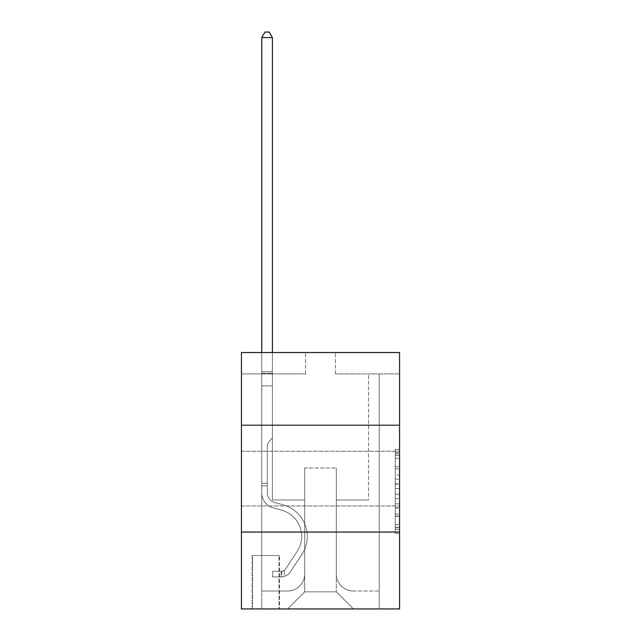 <?xml version="1.0" encoding="UTF-8"?>
<svg xmlns="http://www.w3.org/2000/svg" width="641" height="641" viewBox="0 0 641 641"><rect width="100%" height="100%" fill="white"/><g stroke="black" fill="none" stroke-linecap="round" stroke-linejoin="round"><path stroke-width="0.48" stroke-dasharray="3.21 2.4" d="M395.281 475.077L395.281 488.498L399.559 488.498L399.559 529.186L399.559 453.684L399.559 488.498L395.281 488.498L395.281 452.426L395.281 533.376L395.281 449.485L395.281 527.503L399.559 527.503L395.281 527.503L399.559 527.503L395.281 527.503L395.281 514.082L395.281 533.376L399.559 533.376L399.559 449.485L399.559 527.295L399.559 494.371L395.281 494.371L399.559 494.371L399.559 514.082L399.559 455.358L395.281 455.358L399.559 455.358L399.559 533.376L399.559 453.684L399.559 533.376L395.281 533.376L395.281 449.485L399.559 449.485L399.559 453.684L399.559 449.485L399.559 453.684L399.559 449.485L399.559 452.426L399.559 449.485L395.281 449.485L395.281 455.358L399.559 455.358L395.281 455.358L395.281 475.077L399.559 475.077M399.559 478.611L399.559 505.965L399.559 478.611M241.441 478.611L241.441 505.965L241.441 478.611M279.476 555.531L252.129 555.531L279.476 555.531L279.476 608.95L252.129 608.95L279.476 608.95M252.129 555.531L252.129 608.95M399.559 483.466L399.559 479.268L399.559 483.466L395.281 483.466L395.281 466.584L395.281 516.285L395.281 503.81L399.559 503.81L395.281 503.81L395.281 533.376L399.559 533.376L395.281 533.376L399.559 533.376L395.281 533.376L395.281 449.485L399.559 449.485L395.281 449.485L399.559 449.485L395.281 449.485L395.281 483.466L399.559 483.466M399.559 532.03L399.559 608.95L241.441 608.95L241.441 532.03L399.559 532.03L399.559 352.55L335.459 352.55L399.559 352.55L399.559 373.919L399.559 352.55L241.441 352.55L305.541 352.55L241.441 352.55L241.441 373.919L305.541 373.919L241.441 373.919L241.441 352.55L241.441 425.199L399.559 425.199L241.441 425.199L241.441 532.03L399.559 532.03L241.441 532.03M399.559 373.919L335.459 373.919L399.559 373.919M368.575 373.919L379.256 373.919L368.575 373.919L379.256 373.919L368.575 373.919L379.256 373.919L368.575 373.919L379.256 373.919L368.575 373.919L379.256 373.919L368.575 373.919L379.256 373.919L368.575 373.919L379.256 373.919L368.575 373.919L379.256 373.919L368.575 373.919L379.256 373.919L368.575 373.919L379.256 373.919L368.575 373.919L379.256 373.919L368.575 373.919L379.256 373.919L368.575 373.919L379.256 373.919L368.575 373.919L379.256 373.919L368.575 373.919L379.256 373.919L368.575 373.919L379.256 373.919L368.575 373.919L379.256 373.919L368.575 373.919L368.575 499.98L336.309 499.98L336.309 591.859L304.691 591.859L336.309 591.859L353.407 608.95L379.256 608.95L379.256 373.919L379.256 608.95L287.593 608.95L353.407 608.95L336.309 591.859L353.407 608.95L336.309 591.859L336.309 467.93L336.309 573.911A17.091 17.091 0 0 0 353.407 591.002L379.256 591.002L379.256 373.919L379.256 591.002L379.256 373.919L379.256 591.002L379.256 373.919L379.256 591.002L379.256 373.919L379.256 591.002L379.256 373.919L379.256 591.002L379.256 373.919L379.256 591.002L379.256 373.919L379.256 591.002L379.256 373.919L379.256 591.002L379.256 373.919L379.256 591.002L379.256 373.919L379.256 591.002L379.256 373.919L379.256 591.002L379.256 373.919L379.256 591.002L379.256 373.919L379.256 591.002L379.256 373.919L379.256 591.002L379.256 373.919L379.256 591.002L353.407 591.002A17.091 17.091 0 0 1 336.309 573.911A17.091 17.091 0 0 0 353.407 591.002A17.091 17.091 0 0 1 336.309 573.911A17.091 17.091 0 0 0 353.407 591.002A17.091 17.091 0 0 1 336.309 573.911A17.091 17.091 0 0 0 353.407 591.002A17.091 17.091 0 0 1 336.309 573.911A17.091 17.091 0 0 0 353.407 591.002A17.091 17.091 0 0 1 336.309 573.911A17.091 17.091 0 0 0 353.407 591.002A17.091 17.091 0 0 1 336.309 573.911A17.091 17.091 0 0 0 353.407 591.002A17.091 17.091 0 0 1 336.309 573.911A17.091 17.091 0 0 0 353.407 591.002A17.091 17.091 0 0 1 336.309 573.911A17.091 17.091 0 0 0 353.407 591.002A17.091 17.091 0 0 1 336.309 573.911A17.091 17.091 0 0 0 353.407 591.002A17.091 17.091 0 0 1 336.309 573.911A17.091 17.091 0 0 0 353.407 591.002A17.091 17.091 0 0 1 336.309 573.911A17.091 17.091 0 0 0 353.407 591.002A17.091 17.091 0 0 1 336.309 573.911A17.091 17.091 0 0 0 353.407 591.002A17.091 17.091 0 0 1 336.309 573.911A17.091 17.091 0 0 0 353.407 591.002A17.091 17.091 0 0 1 336.309 573.911A17.091 17.091 0 0 0 353.407 591.002A17.091 17.091 0 0 1 336.309 573.911A17.091 17.091 0 0 0 353.407 591.002A17.091 17.091 0 0 1 336.309 573.911L336.309 499.98L336.309 573.911L336.309 499.98L336.309 573.911L336.309 499.98L336.309 573.911L336.309 499.98L336.309 573.911L336.309 499.98L336.309 573.911L336.309 499.98L336.309 573.911L336.309 499.98L336.309 573.911L336.309 499.98L336.309 573.911L336.309 499.98L336.309 573.911L336.309 499.98L336.309 573.911L336.309 499.98L336.309 573.911L336.309 499.98L336.309 573.911L336.309 499.98L336.309 573.911L336.309 499.98L336.309 573.911L336.309 499.98L336.309 573.911L336.309 499.98L368.575 499.98L336.309 499.98L368.575 499.98L336.309 499.98L368.575 499.98L336.309 499.98L368.575 499.98L336.309 499.98L368.575 499.98L336.309 499.98L368.575 499.98L336.309 499.98L368.575 499.98L336.309 499.98L368.575 499.98L336.309 499.98L368.575 499.98L336.309 499.98L368.575 499.98L336.309 499.98L368.575 499.98L336.309 499.98L368.575 499.98L336.309 499.98L368.575 499.98L336.309 499.98L368.575 499.98L336.309 499.98L368.575 499.98L336.309 499.98L368.575 499.98L336.309 499.98L368.575 499.98L368.575 373.919M261.744 373.919L272.425 373.919L261.744 373.919L272.425 373.919L261.744 373.919L272.425 373.919L261.744 373.919L272.425 373.919L261.744 373.919L272.425 373.919L261.744 373.919L272.425 373.919L261.744 373.919L272.425 373.919L261.744 373.919L272.425 373.919L261.744 373.919L272.425 373.919L261.744 373.919L272.425 373.919L261.744 373.919L272.425 373.919L261.744 373.919L272.425 373.919L261.744 373.919L272.425 373.919L261.744 373.919L272.425 373.919L261.744 373.919L272.425 373.919L261.744 373.919L272.425 373.919L261.744 373.919L272.425 373.919L261.744 373.919L261.744 608.95L287.593 608.95L304.691 591.859L304.691 499.98L272.425 499.98L272.425 373.919L272.425 499.98L272.425 373.919L272.425 499.98L272.425 373.919L272.425 499.98L272.425 373.919L272.425 499.98L272.425 373.919L272.425 499.98L272.425 373.919L272.425 499.98L272.425 373.919L272.425 499.98L272.425 373.919L272.425 499.98L272.425 373.919L272.425 499.98L272.425 373.919L272.425 499.98L272.425 373.919L272.425 499.98L272.425 373.919L272.425 499.98L272.425 373.919L272.425 499.98L272.425 373.919L272.425 499.98L272.425 373.919L272.425 499.98L272.425 373.919L272.425 499.98L272.425 373.919L272.425 499.98L304.691 499.98L272.425 499.98L304.691 499.98L272.425 499.98L304.691 499.98L272.425 499.98L304.691 499.98L272.425 499.98L304.691 499.98L272.425 499.98L304.691 499.98L272.425 499.98L304.691 499.98L272.425 499.98L304.691 499.98L272.425 499.98L304.691 499.98L272.425 499.98L304.691 499.98L272.425 499.98L304.691 499.98L272.425 499.98L304.691 499.98L272.425 499.98L304.691 499.98L272.425 499.98L304.691 499.98L272.425 499.98L304.691 499.98L272.425 499.98L304.691 499.98L272.425 499.98L304.691 499.98L304.691 591.859L287.593 608.95L304.691 591.859L287.593 608.95L261.744 608.95L261.744 373.919L261.744 591.002L287.593 591.002A17.091 17.091 0 0 0 304.691 573.911L304.691 499.98L304.691 573.911A17.091 17.091 0 0 1 287.593 591.002A17.091 17.091 0 0 0 304.691 573.911A17.091 17.091 0 0 1 287.593 591.002A17.091 17.091 0 0 0 304.691 573.911A17.091 17.091 0 0 1 287.593 591.002A17.091 17.091 0 0 0 304.691 573.911A17.091 17.091 0 0 1 287.593 591.002A17.091 17.091 0 0 0 304.691 573.911A17.091 17.091 0 0 1 287.593 591.002A17.091 17.091 0 0 0 304.691 573.911A17.091 17.091 0 0 1 287.593 591.002A17.091 17.091 0 0 0 304.691 573.911A17.091 17.091 0 0 1 287.593 591.002A17.091 17.091 0 0 0 304.691 573.911A17.091 17.091 0 0 1 287.593 591.002A17.091 17.091 0 0 0 304.691 573.911A17.091 17.091 0 0 1 287.593 591.002A17.091 17.091 0 0 0 304.691 573.911A17.091 17.091 0 0 1 287.593 591.002A17.091 17.091 0 0 0 304.691 573.911A17.091 17.091 0 0 1 287.593 591.002A17.091 17.091 0 0 0 304.691 573.911A17.091 17.091 0 0 1 287.593 591.002A17.091 17.091 0 0 0 304.691 573.911A17.091 17.091 0 0 1 287.593 591.002A17.091 17.091 0 0 0 304.691 573.911A17.091 17.091 0 0 1 287.593 591.002A17.091 17.091 0 0 0 304.691 573.911A17.091 17.091 0 0 1 287.593 591.002A17.091 17.091 0 0 0 304.691 573.911A17.091 17.091 0 0 1 287.593 591.002L261.744 591.002L287.593 591.002L261.744 591.002L287.593 591.002L261.744 591.002L287.593 591.002L261.744 591.002L287.593 591.002L261.744 591.002L287.593 591.002L261.744 591.002L287.593 591.002L261.744 591.002L287.593 591.002L261.744 591.002L287.593 591.002L261.744 591.002L287.593 591.002L261.744 591.002L287.593 591.002L261.744 591.002L287.593 591.002L261.744 591.002L287.593 591.002L261.744 591.002L287.593 591.002L261.744 591.002L287.593 591.002L261.744 591.002L287.593 591.002L261.744 591.002L261.744 373.919M252.554 608.95L279.051 608.95L252.554 608.95L252.554 555.531L279.051 555.531L279.051 608.95L279.051 555.531L252.554 555.531L252.554 608.95M304.691 467.93L304.691 591.859L304.691 467.93L336.309 467.93L304.691 467.93M335.459 373.919L335.459 352.55L335.459 373.919M305.541 373.919L305.541 352.55L305.541 373.919M399.559 425.199L241.441 425.199M395.281 488.498L399.559 488.498L395.281 488.498M395.281 452.426L395.281 449.485L395.281 452.426L399.559 452.426L395.281 452.426M395.281 516.077L395.281 498.562L395.281 516.077L399.559 516.077L395.281 516.077M395.281 498.562L395.281 494.371L399.559 494.371L395.281 494.371L395.281 498.562L399.559 498.562L395.281 498.562M395.281 466.584L395.281 455.358L395.281 466.584L399.559 466.584L395.281 466.584M395.281 449.485L399.559 449.485L395.281 449.485L395.281 453.684L395.281 449.485L399.559 449.485M395.281 533.376L399.559 533.376L395.281 533.376L395.281 529.186L395.281 533.376M267.297 483.314L267.297 485.878L261.744 485.878L261.744 483.314L261.744 492.809L261.744 37.603L261.744 385.882L261.744 37.603L272.425 37.603L272.425 371.78L272.425 37.603L261.744 37.603L264.949 32.05L269.22 32.05L264.949 32.05L261.744 37.603L261.744 385.882L261.744 37.603L272.425 37.603L269.22 32.05L272.425 37.603L272.425 385.882L261.744 385.882L261.744 37.603L264.949 32.05L269.22 32.05L264.949 32.05L261.744 37.603L261.744 385.882L261.744 37.603L272.425 37.603L261.744 37.603L264.949 32.05L269.22 32.05L272.425 37.603L269.22 32.05L264.949 32.05L261.744 37.603L261.744 385.882L261.744 37.603L272.425 37.603L272.425 371.78L272.425 37.603L261.744 37.603L264.949 32.05L269.22 32.05L272.425 37.603L269.22 32.05L264.949 32.05L261.744 37.603L261.744 385.882L261.744 37.603L272.425 37.603L272.425 373.374L272.425 37.603L261.744 37.603L264.949 32.05L269.22 32.05L272.425 37.603L269.22 32.05L264.949 32.05L261.744 37.603L261.744 385.882L261.744 37.603L272.425 37.603L272.425 438.019L270.013 440.423A9.286 9.286 -9.3 0 0 267.297 446.993A9.286 9.286 170.7 0 1 270.013 440.423L272.425 438.019L272.425 385.882L261.744 385.882L261.744 37.603L264.949 32.05L269.22 32.05L272.425 37.603L261.744 37.603L261.744 385.882L261.744 37.603L272.425 37.603L269.22 32.05L264.949 32.05L261.744 37.603L264.949 32.05L269.22 32.05L272.425 37.603L272.425 371.78L272.425 37.603L261.744 37.603L261.744 385.882L261.744 37.603L272.425 37.603L269.22 32.05L264.949 32.05L261.744 37.603L264.949 32.05L269.22 32.05L272.425 37.603L272.425 373.374L272.425 37.603L261.744 37.603L261.744 492.809A15.6 15.6 -9.3 0 0 273.154 507.832A15.6 15.6 170.7 0 1 261.744 492.809L261.744 385.882L272.425 385.882L272.425 373.374L272.425 438.019L270.013 440.423A9.286 9.286 -9.3 0 0 267.297 446.993A9.286 9.286 170.7 0 1 270.013 440.423L272.425 438.019L272.425 385.882L261.744 385.882L261.744 492.809A15.6 15.6 -9.3 0 0 273.154 507.832A15.6 15.6 170.7 0 1 261.744 492.809L261.744 385.882L272.425 385.882L272.425 371.78L272.425 438.019L270.013 440.423A9.286 9.286 -9.3 0 0 267.297 446.993A9.286 9.286 170.7 0 1 270.013 440.423L272.425 438.019L272.425 385.882L261.744 385.882L261.744 492.809A15.6 15.6 -9.3 0 0 273.154 507.832A15.6 15.6 170.7 0 1 261.744 492.809L261.744 385.882L272.425 385.882L272.425 37.603L269.22 32.05L264.949 32.05L261.744 37.603L272.425 37.603L272.425 438.019L270.013 440.423A9.286 9.286 -9.3 0 0 267.297 446.993A9.286 9.286 170.7 0 1 270.013 440.423L272.425 438.019L272.425 385.882L261.744 385.882L261.744 492.809A15.6 15.6 -9.3 0 0 273.154 507.832L281.848 510.252L273.154 507.832A15.6 15.6 170.7 0 1 261.744 492.809L261.744 385.882L272.425 385.882L272.425 37.603L261.744 37.603L264.949 32.05L269.22 32.05L272.425 37.603L269.22 32.05L264.949 32.05L261.744 37.603L261.744 371.78L261.744 37.603L272.425 37.603L272.425 438.019L270.013 440.423A9.286 9.286 -9.3 0 0 267.297 446.993A9.286 9.286 170.7 0 1 270.013 440.423L272.425 438.019L272.425 385.882L261.744 385.882L261.744 492.809A15.6 15.6 -9.3 0 0 273.154 507.832A15.6 15.6 170.7 0 1 261.744 492.809L261.744 385.882L272.425 385.882L272.425 37.603L261.744 37.603L264.949 32.05L269.22 32.05L272.425 37.603L269.22 32.05L264.949 32.05L261.744 37.603L261.744 373.374L261.744 37.603L272.425 37.603L272.425 438.019L270.013 440.423A9.286 9.286 -9.3 0 0 267.297 446.993A9.286 9.286 170.7 0 1 270.013 440.423L272.425 438.019L272.425 385.882L261.744 385.882L261.744 492.809A15.6 15.6 -9.3 0 0 273.154 507.832A15.6 15.6 170.7 0 1 261.744 492.809L261.744 385.882L272.425 385.882L272.425 37.603L261.744 37.603L264.949 32.05L269.22 32.05L272.425 37.603L269.22 32.05L264.949 32.05L261.744 37.603L261.744 385.882L272.425 385.882L272.425 438.019L270.013 440.423A9.286 9.286 -9.3 0 0 267.297 446.993A9.286 9.286 170.7 0 1 270.013 440.423L272.425 438.019L272.425 373.374L272.425 385.882L261.744 385.882L261.744 492.809A15.6 15.6 -9.3 0 0 273.154 507.832L281.848 510.252L273.154 507.832A15.6 15.6 170.7 0 1 261.744 492.809L261.744 385.882L272.425 385.882L272.425 438.019L270.013 440.423A9.286 9.286 -9.3 0 0 267.297 446.993A9.286 9.286 170.7 0 1 270.013 440.423L272.425 438.019L272.425 371.78L272.425 385.882L261.744 385.882L261.744 492.809A15.6 15.6 -9.3 0 0 273.154 507.832A15.6 15.6 170.7 0 1 261.744 492.809L261.744 385.882L272.425 385.882L272.425 438.019L270.013 440.423A9.286 9.286 -9.3 0 0 267.297 446.993A9.286 9.286 170.7 0 1 270.013 440.423L272.425 438.019L272.425 37.603L272.425 385.882L261.744 385.882L261.744 492.809A15.6 15.6 -9.3 0 0 273.154 507.832A15.6 15.6 170.7 0 1 261.744 492.809L261.744 385.882L272.425 385.882L272.425 438.019L270.013 440.423A9.286 9.286 -9.3 0 0 267.297 446.993A9.286 9.286 170.7 0 1 270.013 440.423L272.425 438.019L272.425 37.603L261.744 37.603L272.425 37.603L269.22 32.05L272.425 37.603L272.425 385.882L261.744 385.882L261.744 492.809A15.6 15.6 -9.3 0 0 273.154 507.832L281.848 510.252A27.138 27.138 170.7 0 1 297.248 551.276A27.138 27.138 -9.3 0 0 281.848 510.252L273.154 507.832A15.6 15.6 170.7 0 1 261.744 492.809L261.744 385.882L272.425 385.882L272.425 438.019L270.013 440.423A9.286 9.286 -9.3 0 0 267.297 446.993A9.286 9.286 170.7 0 1 270.013 440.423L272.425 438.019L272.425 37.603L261.744 37.603L264.949 32.05L269.22 32.05L264.949 32.05L261.744 37.603L261.744 371.78L261.744 37.603L272.425 37.603L269.22 32.05L272.425 37.603L272.425 385.882L261.744 385.882L261.744 492.809A15.6 15.6 -9.3 0 0 273.154 507.832A15.6 15.6 170.7 0 1 261.744 492.809L261.744 385.882L272.425 385.882L272.425 438.019L270.013 440.423A9.286 9.286 -9.3 0 0 267.297 446.993A9.286 9.286 170.7 0 1 270.013 440.423L272.425 438.019L272.425 37.603L261.744 37.603L264.949 32.05L269.22 32.05L264.949 32.05L261.744 37.603L261.744 373.374L261.744 37.603L272.425 37.603L269.22 32.05L272.425 37.603L272.425 385.882L261.744 385.882L261.744 492.809A15.6 15.6 -9.3 0 0 273.154 507.832A15.6 15.6 170.7 0 1 261.744 492.809L261.744 385.882L272.425 385.882L272.425 438.019L270.013 440.423A9.286 9.286 -9.3 0 0 267.297 446.993A9.286 9.286 170.7 0 1 270.013 440.423L272.425 438.019L272.425 37.603L261.744 37.603L264.949 32.05L269.22 32.05L264.949 32.05L261.744 37.603L261.744 492.809A15.6 15.6 -9.3 0 0 273.154 507.832L281.848 510.252L273.154 507.832A15.6 15.6 170.7 0 1 261.744 492.809L261.744 385.882L272.425 385.882L272.425 438.019L270.013 440.423A9.286 9.286 -9.3 0 0 267.297 446.993A9.286 9.286 170.7 0 1 270.013 440.423L272.425 438.019L272.425 385.882L261.744 385.882L261.744 492.809A15.6 15.6 -9.3 0 0 273.154 507.832A15.6 15.6 170.7 0 1 261.744 492.809L261.744 385.882L272.425 385.882L272.425 373.374L272.425 438.019L270.013 440.423A9.286 9.286 -9.3 0 0 267.297 446.993A9.286 9.286 170.7 0 1 270.013 440.423L272.425 438.019L272.425 385.882L261.744 385.882L261.744 492.809A15.6 15.6 -9.3 0 0 273.154 507.832A15.6 15.6 170.7 0 1 261.744 492.809L261.744 385.882L272.425 385.882L272.425 371.78L272.425 438.019L270.013 440.423A9.286 9.286 -9.3 0 0 267.297 446.993A9.286 9.286 170.7 0 1 270.013 440.423L272.425 438.019L272.425 385.882L261.744 385.882L261.744 492.809A15.6 15.6 -9.3 0 0 273.154 507.832L281.848 510.252L273.154 507.832A15.6 15.6 170.7 0 1 261.744 492.809L261.744 385.882L272.425 385.882L272.425 37.603L269.22 32.05L272.425 37.603L272.425 438.019L270.013 440.423A9.286 9.286 -9.3 0 0 267.297 446.993A9.286 9.286 170.7 0 1 270.013 440.423L272.425 438.019L272.425 385.882L261.744 385.882L261.744 492.809L261.744 485.878L267.297 485.878L267.297 483.314L261.744 483.314L267.297 483.314L267.297 492.809L267.297 446.993L267.297 492.809A10.04 10.04 -9.3 0 0 274.644 502.48A10.04 10.04 170.7 0 1 267.297 492.809L267.297 446.993L267.297 492.809L267.297 483.314L261.744 483.314L267.297 483.314L267.297 492.809A10.04 10.04 -9.3 0 0 274.644 502.48A10.04 10.04 170.7 0 1 267.297 492.809L267.297 446.993L267.297 492.809A10.04 10.04 -9.3 0 0 274.644 502.48A10.04 10.04 170.7 0 1 267.297 492.809L267.297 446.993L267.297 492.809L267.297 483.314L261.744 483.314L267.297 483.314L267.297 492.809A10.04 10.04 -9.3 0 0 274.644 502.48L283.338 504.908L274.644 502.48A10.04 10.04 170.7 0 1 267.297 492.809L267.297 446.993L267.297 492.809A10.04 10.04 -9.3 0 0 274.644 502.48A10.04 10.04 170.7 0 1 267.297 492.809L267.297 446.993L267.297 492.809L267.297 483.314L261.744 483.314L267.297 483.314L267.297 492.809A10.04 10.04 -9.3 0 0 274.644 502.48A10.04 10.04 170.7 0 1 267.297 492.809L267.297 446.993L267.297 492.809A10.04 10.04 -9.3 0 0 274.644 502.48L283.338 504.908L274.644 502.48A10.04 10.04 170.7 0 1 267.297 492.809L267.297 446.993L267.297 492.809L267.297 483.314L261.744 483.314L267.297 483.314L267.297 492.809A10.04 10.04 -9.3 0 0 274.644 502.48A10.04 10.04 170.7 0 1 267.297 492.809L267.297 446.993L267.297 492.809A10.04 10.04 -9.3 0 0 274.644 502.48A10.04 10.04 170.7 0 1 267.297 492.809L267.297 446.993L267.297 492.809L267.297 483.314L261.744 483.314L267.297 483.314L267.297 492.809A10.04 10.04 -9.3 0 0 274.644 502.48L283.338 504.908L274.644 502.48A10.04 10.04 170.7 0 1 267.297 492.809L267.297 446.993L267.297 492.809A10.04 10.04 -9.3 0 0 274.644 502.48A10.04 10.04 170.7 0 1 267.297 492.809L267.297 446.993L267.297 492.809L267.297 483.314L261.744 483.314L267.297 483.314L267.297 492.809A10.04 10.04 -9.3 0 0 274.644 502.48A10.04 10.04 170.7 0 1 267.297 492.809L267.297 446.993L267.297 492.809A10.04 10.04 -9.3 0 0 274.644 502.48L283.338 504.908A32.691 32.691 170.7 0 1 301.895 554.329A32.691 32.691 -9.3 0 0 283.338 504.908L274.644 502.48A10.04 10.04 170.7 0 1 267.297 492.809L267.297 446.993L267.297 492.809L267.297 483.314L261.744 483.314L267.297 483.314L267.297 492.809A10.04 10.04 -9.3 0 0 274.644 502.48A10.04 10.04 170.7 0 1 267.297 492.809L267.297 446.993L267.297 492.809A10.04 10.04 -9.3 0 0 274.644 502.48A10.04 10.04 170.7 0 1 267.297 492.809L267.297 446.993L267.297 492.809L267.297 483.314L261.744 483.314M281.183 576.9A11.322 11.322 -9.3 0 0 290.437 571.788L301.895 554.329A32.691 32.691 -9.3 0 0 283.338 504.908L274.644 502.48A10.04 10.04 170.7 0 1 267.297 492.809A10.04 10.04 -9.3 0 0 274.644 502.48A10.04 10.04 170.7 0 1 267.297 492.809L267.297 446.993L267.297 492.809A10.04 10.04 -9.3 0 0 274.644 502.48A10.04 10.04 170.7 0 1 267.297 492.809A10.04 10.04 170.7 0 0 274.644 502.48L283.338 504.908A32.691 32.691 170.7 0 1 301.895 554.329A32.691 32.691 -9.3 0 0 283.338 504.908L274.644 502.48A10.04 10.04 170.7 0 1 267.297 492.809A10.04 10.04 170.7 0 0 274.644 502.48L283.338 504.908L274.644 502.48A10.04 10.04 170.7 0 1 267.297 492.809A10.04 10.04 170.7 0 0 274.644 502.48A10.04 10.04 170.7 0 1 267.297 492.809A10.04 10.04 170.7 0 0 274.644 502.48L283.338 504.908L274.644 502.48A10.04 10.04 170.7 0 1 267.297 492.809A10.04 10.04 170.7 0 0 274.644 502.48L283.338 504.908A32.691 32.691 170.7 0 1 301.895 554.329L290.437 571.788L301.895 554.329A32.691 32.691 -9.3 0 0 283.338 504.908L274.644 502.48A10.04 10.04 170.7 0 1 267.297 492.809A10.04 10.04 170.7 0 0 274.644 502.48A10.04 10.04 170.7 0 1 267.297 492.809A10.04 10.04 170.7 0 0 274.644 502.48L283.338 504.908L274.644 502.48A10.04 10.04 170.7 0 1 267.297 492.809A10.04 10.04 170.7 0 0 274.644 502.48L283.338 504.908L274.644 502.48A10.04 10.04 170.7 0 1 267.297 492.809A10.04 10.04 170.7 0 0 274.644 502.48A10.04 10.04 170.7 0 1 267.297 492.809A10.04 10.04 170.7 0 0 274.644 502.48L283.338 504.908A32.691 32.691 170.7 0 1 301.895 554.329A32.691 32.691 -9.3 0 0 283.338 504.908L274.644 502.48A10.04 10.04 170.7 0 1 267.297 492.809A10.04 10.04 170.7 0 0 274.644 502.48L283.338 504.908L274.644 502.48A10.04 10.04 170.7 0 1 267.297 492.809A10.04 10.04 170.7 0 0 274.644 502.48A10.04 10.04 170.7 0 1 267.297 492.809A10.04 10.04 170.7 0 0 274.644 502.48L283.338 504.908L274.644 502.48A10.04 10.04 170.7 0 1 267.297 492.809A10.04 10.04 170.7 0 0 274.644 502.48L283.338 504.908A32.691 32.691 170.7 0 1 301.895 554.329A32.691 32.691 -9.3 0 0 283.338 504.908L274.644 502.48A10.04 10.04 170.7 0 1 267.297 492.809A10.04 10.04 170.7 0 0 274.644 502.48A10.04 10.04 170.7 0 1 267.297 492.809A10.04 10.04 170.7 0 0 274.644 502.48L283.338 504.908L274.644 502.48A10.04 10.04 170.7 0 1 267.297 492.809A10.04 10.04 170.7 0 0 274.644 502.48L283.338 504.908A32.691 32.691 170.7 0 1 301.895 554.329L290.437 571.788L301.895 554.329A32.691 32.691 -9.3 0 0 283.338 504.908L274.644 502.48L283.338 504.908A32.691 32.691 170.7 0 1 301.895 554.329A32.691 32.691 -9.3 0 0 283.338 504.908L274.644 502.48L283.338 504.908A32.691 32.691 170.7 0 1 301.895 554.329A32.691 32.691 -9.3 0 0 283.338 504.908L274.644 502.48L283.338 504.908A32.691 32.691 170.7 0 1 301.895 554.329L290.437 571.788A11.322 11.322 170.7 0 1 284.388 576.371A11.322 11.322 -9.3 0 0 290.437 571.788L301.895 554.329A32.691 32.691 -9.3 0 0 283.338 504.908L274.644 502.48L283.338 504.908A32.691 32.691 170.7 0 1 301.895 554.329A32.691 32.691 -9.3 0 0 283.338 504.908L274.644 502.48L283.338 504.908A32.691 32.691 170.7 0 1 301.895 554.329A32.691 32.691 -9.3 0 0 283.338 504.908L274.644 502.48L283.338 504.908A32.691 32.691 170.7 0 1 301.895 554.329L290.437 571.788L301.895 554.329A32.691 32.691 -9.3 0 0 283.338 504.908L274.644 502.48L283.338 504.908A32.691 32.691 170.7 0 1 301.895 554.329A32.691 32.691 -9.3 0 0 283.338 504.908L274.644 502.48L283.338 504.908A32.691 32.691 170.7 0 1 301.895 554.329A32.691 32.691 -9.3 0 0 283.338 504.908L274.644 502.48L283.338 504.908A32.691 32.691 170.7 0 1 301.895 554.329L290.437 571.788L301.895 554.329A32.691 32.691 -9.3 0 0 283.338 504.908L274.644 502.48L283.338 504.908A32.691 32.691 170.7 0 1 301.895 554.329A32.691 32.691 -9.3 0 0 283.338 504.908L274.644 502.48L283.338 504.908A32.691 32.691 170.7 0 1 301.895 554.329A32.691 32.691 -9.3 0 0 283.338 504.908A32.691 32.691 -9.3 0 1 301.895 554.329L290.437 571.788A11.322 11.322 170.7 0 1 284.388 576.371C281.095 577.068 281.095 577.068 284.388 576.371C281.095 577.068 281.095 577.068 284.388 576.371A11.322 11.322 -9.3 0 0 290.437 571.788L301.895 554.329A32.691 32.691 -9.3 0 0 283.338 504.908A32.691 32.691 -9.3 0 1 301.895 554.329L290.437 571.788L301.895 554.329A32.691 32.691 -9.3 0 0 283.338 504.908A32.691 32.691 -9.3 0 1 301.895 554.329A32.691 32.691 -9.3 0 0 283.338 504.908A32.691 32.691 -9.3 0 1 301.895 554.329L290.437 571.788L301.895 554.329A32.691 32.691 -9.3 0 0 283.338 504.908A32.691 32.691 -9.3 0 1 301.895 554.329L290.437 571.788A11.322 11.322 170.7 0 1 284.388 576.371C281.095 577.068 281.095 577.068 284.388 576.371C281.095 577.068 281.095 577.068 284.388 576.371A11.322 11.322 -9.3 0 0 290.437 571.788L301.895 554.329A32.691 32.691 -9.3 0 0 283.338 504.908A32.691 32.691 -9.3 0 1 301.895 554.329A32.691 32.691 -9.3 0 0 283.338 504.908A32.691 32.691 -9.3 0 1 301.895 554.329L290.437 571.788L301.895 554.329A32.691 32.691 -9.3 0 0 283.338 504.908A32.691 32.691 -9.3 0 1 301.895 554.329L290.437 571.788L301.895 554.329A32.691 32.691 -9.3 0 0 283.338 504.908A32.691 32.691 -9.3 0 1 301.895 554.329A32.691 32.691 -9.3 0 0 283.338 504.908A32.691 32.691 -9.3 0 1 301.895 554.329L290.437 571.788A11.322 11.322 170.7 0 1 284.388 576.371C281.095 577.068 281.095 577.068 284.388 576.371C281.095 577.068 281.095 577.068 284.388 576.371A11.322 11.322 -9.3 0 0 290.437 571.788L301.895 554.329A32.691 32.691 -9.3 0 0 283.338 504.908A32.691 32.691 -9.3 0 1 301.895 554.329L290.437 571.788L301.895 554.329A32.691 32.691 -9.3 0 0 283.338 504.908A32.691 32.691 -9.3 0 1 301.895 554.329A32.691 32.691 -9.3 0 0 283.338 504.908A32.691 32.691 -9.3 0 1 301.895 554.329L290.437 571.788L301.895 554.329A32.691 32.691 -9.3 0 0 283.338 504.908A32.691 32.691 -9.3 0 1 301.895 554.329L290.437 571.788A11.322 11.322 170.7 0 1 284.388 576.371C281.095 577.068 281.095 577.068 284.388 576.371C281.095 577.068 281.095 577.068 284.388 576.371A11.322 11.322 -9.3 0 0 290.437 571.788L301.895 554.329A32.691 32.691 -9.3 0 0 283.338 504.908A32.691 32.691 -9.3 0 1 301.895 554.329A32.691 32.691 -9.3 0 0 283.338 504.908A32.691 32.691 -9.3 0 1 301.895 554.329L290.437 571.788L301.895 554.329A32.691 32.691 -9.3 0 0 283.338 504.908A32.691 32.691 -9.3 0 1 301.895 554.329L290.437 571.788A11.322 11.322 170.7 0 1 284.388 576.371C281.095 577.068 281.095 577.068 284.388 576.371C281.095 577.068 281.095 577.068 284.388 576.371A11.322 11.322 -9.3 0 0 290.437 571.788L301.895 554.329L290.437 571.788A11.322 11.322 170.7 0 1 284.388 576.371C281.095 577.068 281.095 577.068 284.388 576.371C281.095 577.068 281.095 577.068 284.388 576.371A11.322 11.322 -9.3 0 0 290.437 571.788L301.895 554.329L290.437 571.788A11.322 11.322 170.7 0 1 284.388 576.371C281.095 577.068 281.095 577.068 284.388 576.371C281.095 577.068 281.095 577.068 284.388 576.371A11.322 11.322 -9.3 0 0 290.437 571.788L301.895 554.329L290.437 571.788A11.322 11.322 170.7 0 1 284.388 576.371C281.095 577.068 281.095 577.068 284.388 576.371C281.095 577.068 281.095 577.068 284.388 576.371A11.322 11.322 -9.3 0 0 290.437 571.788L301.895 554.329L290.437 571.788A11.322 11.322 170.7 0 1 284.388 576.371C281.095 577.068 281.095 577.068 284.388 576.371C281.095 577.068 281.095 577.068 284.388 576.371A11.322 11.322 -9.3 0 0 290.437 571.788L301.895 554.329L290.437 571.788A11.322 11.322 170.7 0 1 284.388 576.371C281.095 577.068 281.095 577.068 284.388 576.371C281.095 577.068 281.095 577.068 284.388 576.371A11.322 11.322 -9.3 0 0 290.437 571.788L301.895 554.329L290.437 571.788A11.322 11.322 170.7 0 1 284.388 576.371C281.095 577.068 281.095 577.068 284.388 576.371C281.095 577.068 281.095 577.068 284.388 576.371A11.322 11.322 -9.3 0 0 290.437 571.788L301.895 554.329L290.437 571.788A11.322 11.322 170.7 0 1 284.388 576.371C281.095 577.068 281.095 577.068 284.388 576.371C281.095 577.068 281.095 577.068 284.388 576.371A11.322 11.322 -9.3 0 0 290.437 571.788L301.895 554.329L290.437 571.788A11.322 11.322 170.7 0 1 284.388 576.371C281.095 577.068 281.095 577.068 284.388 576.371C281.095 577.068 281.095 577.068 284.388 576.371A11.322 11.322 -9.3 0 0 290.437 571.788L301.895 554.329L290.437 571.788A11.322 11.322 170.7 0 1 284.388 576.371C281.095 577.068 281.095 577.068 284.388 576.371C281.095 577.068 281.095 577.068 284.388 576.371A11.322 11.322 -9.3 0 0 290.437 571.788L301.895 554.329L290.437 571.788A11.322 11.322 170.7 0 1 284.388 576.371C281.095 577.068 281.095 577.068 284.388 576.371C281.095 577.068 281.095 577.068 284.388 576.371A11.322 11.322 -9.3 0 0 290.437 571.788L301.895 554.329L290.437 571.788A11.322 11.322 170.7 0 1 284.388 576.371C281.095 577.068 281.095 577.068 284.388 576.371C281.095 577.068 281.095 577.068 284.388 576.371A11.322 11.322 -9.3 0 0 290.437 571.788A11.322 11.322 -9.3 0 1 281.183 576.9L281.183 571.339A5.769 5.769 -9.3 0 0 285.798 568.743L297.248 551.276A27.138 27.138 -9.3 0 0 281.848 510.252A27.138 27.138 170.7 0 1 297.248 551.276A27.138 27.138 -9.3 0 0 281.848 510.252L273.154 507.832A15.6 15.6 170.7 0 1 261.744 492.809A15.6 15.6 -9.3 0 0 273.154 507.832A15.6 15.6 170.7 0 1 261.744 492.809A15.6 15.6 170.7 0 0 273.154 507.832L281.848 510.252L273.154 507.832A15.6 15.6 170.7 0 1 261.744 492.809A15.6 15.6 170.7 0 0 273.154 507.832L281.848 510.252L273.154 507.832A15.6 15.6 170.7 0 1 261.744 492.809A15.6 15.6 170.7 0 0 273.154 507.832A15.6 15.6 170.7 0 1 261.744 492.809A15.6 15.6 170.7 0 0 273.154 507.832L281.848 510.252A27.138 27.138 170.7 0 1 297.248 551.276L285.798 568.743L297.248 551.276A27.138 27.138 -9.3 0 0 281.848 510.252L273.154 507.832A15.6 15.6 170.7 0 1 261.744 492.809A15.6 15.6 170.7 0 0 273.154 507.832L281.848 510.252L273.154 507.832A15.6 15.6 170.7 0 1 261.744 492.809A15.6 15.6 170.7 0 0 273.154 507.832A15.6 15.6 170.7 0 1 261.744 492.809A15.6 15.6 170.7 0 0 273.154 507.832L281.848 510.252L273.154 507.832A15.6 15.6 170.7 0 1 261.744 492.809A15.6 15.6 170.7 0 0 273.154 507.832L281.848 510.252A27.138 27.138 170.7 0 1 297.248 551.276A27.138 27.138 -9.3 0 0 281.848 510.252L273.154 507.832A15.6 15.6 170.7 0 1 261.744 492.809A15.6 15.6 170.7 0 0 273.154 507.832A15.6 15.6 170.7 0 1 261.744 492.809A15.6 15.6 170.7 0 0 273.154 507.832L281.848 510.252L273.154 507.832A15.6 15.6 170.7 0 1 261.744 492.809A15.6 15.6 170.7 0 0 273.154 507.832L281.848 510.252L273.154 507.832A15.6 15.6 170.7 0 1 261.744 492.809A15.6 15.6 170.7 0 0 273.154 507.832A15.6 15.6 170.7 0 1 261.744 492.809A15.6 15.6 170.7 0 0 273.154 507.832L281.848 510.252A27.138 27.138 170.7 0 1 297.248 551.276A27.138 27.138 -9.3 0 0 281.848 510.252L273.154 507.832A15.6 15.6 170.7 0 1 261.744 492.809A15.6 15.6 170.7 0 0 273.154 507.832L281.848 510.252L273.154 507.832A15.6 15.6 170.7 0 1 261.744 492.809A15.6 15.6 170.7 0 0 273.154 507.832A15.6 15.6 170.7 0 1 261.744 492.809A15.6 15.6 170.7 0 0 273.154 507.832L281.848 510.252L273.154 507.832A15.6 15.6 170.7 0 1 261.744 492.809A15.6 15.6 170.7 0 0 273.154 507.832L281.848 510.252A27.138 27.138 170.7 0 1 297.248 551.276L285.798 568.743L297.248 551.276A27.138 27.138 -9.3 0 0 281.848 510.252L273.154 507.832L281.848 510.252A27.138 27.138 170.7 0 1 297.248 551.276A27.138 27.138 -9.3 0 0 281.848 510.252L273.154 507.832L281.848 510.252A27.138 27.138 170.7 0 1 297.248 551.276A27.138 27.138 -9.3 0 0 281.848 510.252L273.154 507.832L281.848 510.252A27.138 27.138 170.7 0 1 297.248 551.276L285.798 568.743A5.769 5.769 170.7 0 1 284.388 570.226C281.151 571.708 281.151 571.708 284.388 570.226C281.151 571.708 281.151 571.708 284.388 570.226A5.769 5.769 -9.3 0 0 285.798 568.743L297.248 551.276A27.138 27.138 -9.3 0 0 281.848 510.252L273.154 507.832L281.848 510.252A27.138 27.138 170.7 0 1 297.248 551.276A27.138 27.138 -9.3 0 0 281.848 510.252L273.154 507.832L281.848 510.252A27.138 27.138 170.7 0 1 297.248 551.276A27.138 27.138 -9.3 0 0 281.848 510.252L273.154 507.832L281.848 510.252A27.138 27.138 170.7 0 1 297.248 551.276L285.798 568.743L297.248 551.276A27.138 27.138 -9.3 0 0 281.848 510.252L273.154 507.832L281.848 510.252A27.138 27.138 170.7 0 1 297.248 551.276A27.138 27.138 -9.3 0 0 281.848 510.252L273.154 507.832L281.848 510.252A27.138 27.138 170.7 0 1 297.248 551.276A27.138 27.138 -9.3 0 0 281.848 510.252L273.154 507.832L281.848 510.252A27.138 27.138 170.7 0 1 297.248 551.276L285.798 568.743L297.248 551.276A27.138 27.138 -9.3 0 0 281.848 510.252L273.154 507.832L281.848 510.252A27.138 27.138 170.7 0 1 297.248 551.276A27.138 27.138 -9.3 0 0 281.848 510.252L273.154 507.832L281.848 510.252A27.138 27.138 170.7 0 1 297.248 551.276A27.138 27.138 -9.3 0 0 281.848 510.252A27.138 27.138 -9.3 0 1 297.248 551.276L285.798 568.743A5.769 5.769 170.7 0 1 284.388 570.226C281.151 571.708 281.151 571.708 284.388 570.226C281.151 571.708 281.151 571.708 284.388 570.226A5.769 5.769 -9.3 0 0 285.798 568.743L297.248 551.276A27.138 27.138 -9.3 0 0 281.848 510.252A27.138 27.138 -9.3 0 1 297.248 551.276L285.798 568.743L297.248 551.276A27.138 27.138 -9.3 0 0 281.848 510.252A27.138 27.138 -9.3 0 1 297.248 551.276A27.138 27.138 -9.3 0 0 281.848 510.252A27.138 27.138 -9.3 0 1 297.248 551.276L285.798 568.743L297.248 551.276A27.138 27.138 -9.3 0 0 281.848 510.252A27.138 27.138 -9.3 0 1 297.248 551.276L285.798 568.743A5.769 5.769 170.7 0 1 284.388 570.226C281.151 571.708 281.151 571.708 284.388 570.226C281.151 571.708 281.151 571.708 284.388 570.226A5.769 5.769 -9.3 0 0 285.798 568.743L297.248 551.276A27.138 27.138 -9.3 0 0 281.848 510.252A27.138 27.138 -9.3 0 1 297.248 551.276A27.138 27.138 -9.3 0 0 281.848 510.252A27.138 27.138 -9.3 0 1 297.248 551.276L285.798 568.743L297.248 551.276A27.138 27.138 -9.3 0 0 281.848 510.252A27.138 27.138 -9.3 0 1 297.248 551.276L285.798 568.743L297.248 551.276A27.138 27.138 -9.3 0 0 281.848 510.252A27.138 27.138 -9.3 0 1 297.248 551.276A27.138 27.138 -9.3 0 0 281.848 510.252A27.138 27.138 -9.3 0 1 297.248 551.276L285.798 568.743A5.769 5.769 170.7 0 1 284.388 570.226C281.151 571.708 281.151 571.708 284.388 570.226C281.151 571.708 281.151 571.708 284.388 570.226A5.769 5.769 -9.3 0 0 285.798 568.743L297.248 551.276A27.138 27.138 -9.3 0 0 281.848 510.252A27.138 27.138 -9.3 0 1 297.248 551.276L285.798 568.743L297.248 551.276A27.138 27.138 -9.3 0 0 281.848 510.252A27.138 27.138 -9.3 0 1 297.248 551.276A27.138 27.138 -9.3 0 0 281.848 510.252A27.138 27.138 -9.3 0 1 297.248 551.276L285.798 568.743L297.248 551.276A27.138 27.138 -9.3 0 0 281.848 510.252A27.138 27.138 -9.3 0 1 297.248 551.276L285.798 568.743A5.769 5.769 170.7 0 1 284.388 570.226C281.151 571.708 281.151 571.708 284.388 570.226C281.151 571.708 281.151 571.708 284.388 570.226A5.769 5.769 -9.3 0 0 285.798 568.743L297.248 551.276A27.138 27.138 -9.3 0 0 281.848 510.252A27.138 27.138 -9.3 0 1 297.248 551.276A27.138 27.138 -9.3 0 0 281.848 510.252A27.138 27.138 -9.3 0 1 297.248 551.276L285.798 568.743L297.248 551.276A27.138 27.138 -9.3 0 0 281.848 510.252A27.138 27.138 -9.3 0 1 297.248 551.276L285.798 568.743A5.769 5.769 170.7 0 1 284.388 570.226C281.151 571.708 281.151 571.708 284.388 570.226C281.151 571.708 281.151 571.708 284.388 570.226A5.769 5.769 -9.3 0 0 285.798 568.743L297.248 551.276L285.798 568.743A5.769 5.769 170.7 0 1 284.388 570.226C281.151 571.708 281.151 571.708 284.388 570.226C281.151 571.708 281.151 571.708 284.388 570.226A5.769 5.769 -9.3 0 0 285.798 568.743L297.248 551.276L285.798 568.743A5.769 5.769 170.7 0 1 284.388 570.226C281.151 571.708 281.151 571.708 284.388 570.226C281.151 571.708 281.151 571.708 284.388 570.226A5.769 5.769 -9.3 0 0 285.798 568.743L297.248 551.276L285.798 568.743A5.769 5.769 170.7 0 1 284.388 570.226C281.151 571.708 281.151 571.708 284.388 570.226C281.151 571.708 281.151 571.708 284.388 570.226A5.769 5.769 -9.3 0 0 285.798 568.743L297.248 551.276L285.798 568.743A5.769 5.769 170.7 0 1 284.388 570.226C281.151 571.708 281.151 571.708 284.388 570.226C281.151 571.708 281.151 571.708 284.388 570.226A5.769 5.769 -9.3 0 0 285.798 568.743L297.248 551.276L285.798 568.743A5.769 5.769 170.7 0 1 284.388 570.226C281.151 571.708 281.151 571.708 284.388 570.226C281.151 571.708 281.151 571.708 284.388 570.226A5.769 5.769 -9.3 0 0 285.798 568.743L297.248 551.276L285.798 568.743A5.769 5.769 170.7 0 1 284.388 570.226C281.151 571.708 281.151 571.708 284.388 570.226C281.151 571.708 281.151 571.708 284.388 570.226A5.769 5.769 -9.3 0 0 285.798 568.743L297.248 551.276L285.798 568.743A5.769 5.769 170.7 0 1 284.388 570.226C281.151 571.708 281.151 571.708 284.388 570.226C281.151 571.708 281.151 571.708 284.388 570.226A5.769 5.769 -9.3 0 0 285.798 568.743L297.248 551.276L285.798 568.743A5.769 5.769 170.7 0 1 284.388 570.226C281.151 571.708 281.151 571.708 284.388 570.226C281.151 571.708 281.151 571.708 284.388 570.226A5.769 5.769 -9.3 0 0 285.798 568.743L297.248 551.276L285.798 568.743A5.769 5.769 170.7 0 1 284.388 570.226C281.151 571.708 281.151 571.708 284.388 570.226C281.151 571.708 281.151 571.708 284.388 570.226A5.769 5.769 -9.3 0 0 285.798 568.743L297.248 551.276L285.798 568.743A5.769 5.769 170.7 0 1 284.388 570.226C281.151 571.708 281.151 571.708 284.388 570.226C281.151 571.708 281.151 571.708 284.388 570.226A5.769 5.769 -9.3 0 0 285.798 568.743L297.248 551.276L285.798 568.743A5.769 5.769 170.7 0 1 284.388 570.226C281.151 571.708 281.151 571.708 284.388 570.226C281.151 571.708 281.151 571.708 284.388 570.226A5.769 5.769 -9.3 0 0 285.798 568.743A5.769 5.769 -9.3 0 1 281.183 571.339L281.183 576.9L272.641 576.9L281.183 576.9A11.322 11.322 -9.3 0 0 290.437 571.788A11.322 11.322 -9.3 0 1 281.183 576.9L281.183 571.339L272.641 571.347L281.183 571.339A5.769 5.769 -9.3 0 0 285.798 568.743A5.769 5.769 -9.3 0 1 281.183 571.339L281.183 576.9L272.641 576.9L272.641 571.347L272.641 576.9L281.183 576.9A11.322 11.322 -9.3 0 0 290.437 571.788A11.322 11.322 -9.3 0 1 281.183 576.9L281.183 571.339L272.641 571.347L281.183 571.339A5.769 5.769 -9.3 0 0 285.798 568.743A5.769 5.769 -9.3 0 1 281.183 571.339L281.183 576.9L272.641 576.9L272.641 571.347L272.641 576.9L281.183 576.9A11.322 11.322 -9.3 0 0 290.437 571.788A11.322 11.322 -9.3 0 1 281.183 576.9L281.183 571.339L272.641 571.347L281.183 571.339A5.769 5.769 -9.3 0 0 285.798 568.743A5.769 5.769 -9.3 0 1 281.183 571.339L281.183 576.9L272.641 576.9L272.641 571.347L272.641 576.9L281.183 576.9A11.322 11.322 -9.3 0 0 290.437 571.788A11.322 11.322 -9.3 0 1 281.183 576.9L281.183 571.339L272.641 571.347L281.183 571.339A5.769 5.769 -9.3 0 0 285.798 568.743A5.769 5.769 -9.3 0 1 281.183 571.339L281.183 576.9L272.641 576.9L272.641 571.347L272.641 576.9L281.183 576.9A11.322 11.322 -9.3 0 0 290.437 571.788A11.322 11.322 -9.3 0 1 281.183 576.9L281.183 571.339L272.641 571.347L281.183 571.339A5.769 5.769 -9.3 0 0 285.798 568.743A5.769 5.769 -9.3 0 1 281.183 571.339L281.183 576.9L272.641 576.9L272.641 571.347L272.641 576.9L281.183 576.9A11.322 11.322 -9.3 0 0 290.437 571.788A11.322 11.322 -9.3 0 1 281.183 576.9L281.183 571.339L272.641 571.347L281.183 571.339A5.769 5.769 -9.3 0 0 285.798 568.743A5.769 5.769 -9.3 0 1 281.183 571.339L281.183 576.9L272.641 576.9L272.641 571.347L272.641 576.9L281.183 576.9A11.322 11.322 -9.3 0 0 290.437 571.788A11.322 11.322 -9.3 0 1 281.183 576.9L281.183 571.339L272.641 571.347L281.183 571.339A5.769 5.769 -9.3 0 0 285.798 568.743A5.769 5.769 -9.3 0 1 281.183 571.339L281.183 576.9L272.641 576.9L272.641 571.347L272.641 576.9L281.183 576.9A11.322 11.322 -9.3 0 0 290.437 571.788A11.322 11.322 -9.3 0 1 281.183 576.9L281.183 571.339L272.641 571.347L281.183 571.339A5.769 5.769 -9.3 0 0 285.798 568.743A5.769 5.769 -9.3 0 1 281.183 571.339L281.183 576.9L272.641 576.9L272.641 571.347L272.641 576.9L281.183 576.9A11.322 11.322 -9.3 0 0 290.437 571.788A11.322 11.322 -9.3 0 1 281.183 576.9L281.183 571.339L272.641 571.347L281.183 571.339A5.769 5.769 -9.3 0 0 285.798 568.743A5.769 5.769 -9.3 0 1 281.183 571.339L281.183 576.9L272.641 576.9L272.641 571.347L272.641 576.9L281.183 576.9A11.322 11.322 -9.3 0 0 290.437 571.788A11.322 11.322 -9.3 0 1 281.183 576.9L281.183 571.339L272.641 571.347L281.183 571.339A5.769 5.769 -9.3 0 0 285.798 568.743A5.769 5.769 -9.3 0 1 281.183 571.339L281.183 576.9L272.641 576.9L272.641 571.347L272.641 576.9L281.183 576.9A11.322 11.322 -9.3 0 0 290.437 571.788A11.322 11.322 -9.3 0 1 281.183 576.9L281.183 571.339L272.641 571.347L281.183 571.339A5.769 5.769 -9.3 0 0 285.798 568.743A5.769 5.769 -9.3 0 1 281.183 571.339L281.183 576.9L272.641 576.9L272.641 571.347L272.641 576.9L281.183 576.9A11.322 11.322 -9.3 0 0 290.437 571.788A11.322 11.322 -9.3 0 1 281.183 576.9L281.183 571.339L272.641 571.347L281.183 571.339A5.769 5.769 -9.3 0 0 285.798 568.743A5.769 5.769 -9.3 0 1 281.183 571.339L281.183 576.9L272.641 576.9L272.641 571.347L272.641 576.9L281.183 576.9A11.322 11.322 -9.3 0 0 290.437 571.788A11.322 11.322 -9.3 0 1 281.183 576.9L281.183 571.339L272.641 571.347L281.183 571.339A5.769 5.769 -9.3 0 0 285.798 568.743A5.769 5.769 -9.3 0 1 281.183 571.339L281.183 576.9L272.641 576.9L272.641 571.347L272.641 576.9L281.183 576.9A11.322 11.322 -9.3 0 0 290.437 571.788A11.322 11.322 -9.3 0 1 281.183 576.9L281.183 571.339L272.641 571.347L281.183 571.339A5.769 5.769 -9.3 0 0 285.798 568.743A5.769 5.769 -9.3 0 1 281.183 571.339L281.183 576.9L272.641 576.9L272.641 571.347L272.641 576.9L281.183 576.9A11.322 11.322 -9.3 0 0 290.437 571.788A11.322 11.322 -9.3 0 1 281.183 576.9L281.183 571.339L272.641 571.347L281.183 571.339A5.769 5.769 -9.3 0 0 285.798 568.743A5.769 5.769 -9.3 0 1 281.183 571.339L281.183 576.9L272.641 576.9L272.641 571.347L272.641 576.9L281.183 576.9A11.322 11.322 -9.3 0 0 290.437 571.788A11.322 11.322 -9.3 0 1 281.183 576.9L281.183 571.339L272.641 571.347L281.183 571.339A5.769 5.769 -9.3 0 0 285.798 568.743A5.769 5.769 -9.3 0 1 281.183 571.339L281.183 576.9L272.641 576.9L272.641 571.347L272.641 576.9L281.183 576.9M261.744 352.55L261.744 37.603L272.425 37.603L261.744 37.603L264.949 32.05L269.22 32.05L264.949 32.05L261.744 37.603L261.744 371.78L261.744 37.603L272.425 37.603L269.22 32.05L272.425 37.603L272.425 371.78L272.425 37.603L261.744 37.603L264.949 32.05L269.22 32.05L264.949 32.05L261.744 37.603L272.425 37.603L269.22 32.05L272.425 37.603L272.425 352.55M272.641 571.347L280.974 571.347L272.641 571.347L272.641 576.9L272.641 571.347M261.744 371.78L261.744 373.374L261.744 371.78L272.425 371.78L261.744 371.78M284.388 576.371C281.095 577.068 281.095 577.068 284.388 576.371C281.095 577.068 281.095 577.068 284.388 576.371L284.388 570.226L284.388 576.371M272.425 37.603L269.22 32.05L264.949 32.05L261.744 37.603M395.281 514.082L399.559 514.082L395.281 514.082M395.281 507.792L399.559 507.792M395.281 468.779L399.559 468.779L395.281 468.779M395.281 453.684L399.559 453.684M395.281 529.186L399.559 529.186M395.281 524.57L399.559 524.57M395.281 458.299L399.559 458.299M395.281 484.3L399.559 484.3L395.281 484.3M395.281 508.001L399.559 508.001L395.281 508.001M395.281 516.285L399.559 516.285L395.281 516.285M395.281 479.268L399.559 479.268L395.281 479.268M261.744 373.374L272.425 373.374L261.744 373.374M267.297 485.878L261.744 485.878L267.297 485.878M241.441 451.264L399.559 451.264L241.441 451.264M241.441 505.965L399.559 505.965L241.441 505.965M395.281 527.295L399.559 527.295M395.281 527.503L399.559 527.503M395.281 455.358L399.559 455.358M281.824 571.283L281.824 576.868"/><path stroke-width="0.96" d="M399.559 425.199L399.559 352.55L241.441 352.55L241.441 425.199L399.559 425.199L399.559 608.95L241.441 608.95L241.441 425.199M399.559 532.03L241.441 532.03M272.425 352.55L272.425 37.603L261.744 37.603L261.744 352.55M261.744 37.603L264.949 32.05L269.22 32.05L272.425 37.603"/></g></svg>
